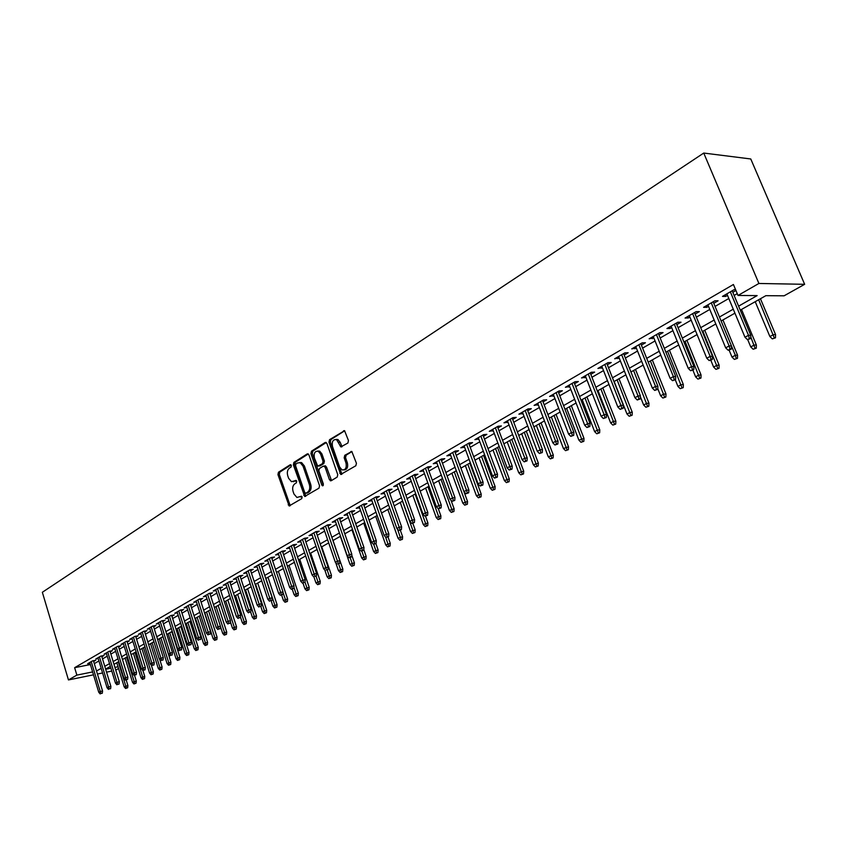 <?xml version="1.0" encoding="UTF-8"?>
<svg xmlns="http://www.w3.org/2000/svg" width="847" height="847" viewBox="0 0 847 847"><rect width="100%" height="100%" fill="white"/><g stroke="black" fill="none" stroke-linecap="round" stroke-linejoin="round"><path stroke-width="1.27" d="M291.357 465.458L290.182 464.77L278.462 472.234L277.943 474.606L289.123 505.955L301.733 498.65L302.114 496.988L301.458 496.215L296.916 497.464L293.941 493.981L293.083 491.44C292.173 488.031 292.755 485.49 294.809 483.817L296.344 482.854L296.725 481.181L296.101 480.429L291.474 481.689L288.605 478.269L287.747 475.739C286.847 472.34 287.419 469.799 289.452 468.105L290.987 467.131L291.357 465.458M347.873 443.045L348.466 440.546L344.56 430.7L329.547 439.678L328.975 442.155L340.727 474.458L355.835 465.755L356.428 463.256L351.812 451.483L344.771 455.305L344.178 457.793L346.021 463.076C346.815 467.925 345.481 470.191 342.008 469.873L339.636 467.004L332.469 446.422C331.696 441.499 333.062 439.233 336.587 439.657L340.854 446.898L347.873 443.045M76.865 675.112L74.642 667.68L733.417 284.497L738.012 295.465L758.901 283.47L703.741 153.053L42.35 592.275L68.459 679.94L76.865 675.112L92.619 671.925M308.933 454.892L307.207 453.918L293.888 462.409L293.348 464.812L304.708 496.448L318.98 488.168L319.552 485.744L308.933 454.892M311.495 451.186L325.153 442.483L326.921 443.457L337.752 474.648L337.17 477.105L331.219 480.725L329.441 479.709L325.079 467.089L323.31 466.094L319.425 468.507L318.864 470.943L323.374 484.029L322.389 485.786L321.754 485.024L310.934 453.621L311.495 451.186L312.861 451.059L326.264 442.526M93.646 661.475L95.764 660.247L92.545 660.882L87.665 663.709L90.004 663.243M101.862 656.732L104.012 655.483L100.782 656.118L95.827 658.987L98.199 658.521M110.195 651.915L112.365 650.655L109.136 651.279L104.107 654.191L106.51 653.725M118.644 647.034L120.846 645.763L117.595 646.388L112.503 649.331L114.938 648.866M127.209 642.09L129.432 640.798L126.182 641.423L121.015 644.408L123.482 643.942M135.901 637.071L138.146 635.769L134.895 636.383L129.655 639.411L132.143 638.945M144.71 631.978L146.986 630.666L143.725 631.269L138.41 634.339L140.941 633.874M153.656 626.812L155.954 625.478L152.682 626.081L147.293 629.205L149.855 628.728M162.719 621.571L165.049 620.226L161.777 620.819L156.303 623.985L158.897 623.519M171.92 616.256L174.281 614.901L170.999 615.483L165.451 618.702L168.077 618.225M181.258 610.867L183.651 609.491L180.358 610.073L174.726 613.334L177.383 612.857M190.734 605.393L193.148 603.996L189.855 604.578L184.138 607.881L186.838 607.405M200.347 599.845L202.793 598.427L199.49 598.998L193.698 602.355L196.43 601.878M210.109 594.202L212.586 592.773L209.283 593.334L203.386 596.743L206.16 596.267M220.019 588.485L222.528 587.035L219.214 587.585L213.232 591.047L216.049 590.571M230.077 582.672L232.618 581.201L229.293 581.751L223.227 585.266L226.075 584.79M240.283 576.775L242.856 575.282L239.542 575.833L233.37 579.39L236.271 578.924M250.659 570.783L253.264 569.279L249.939 569.809L243.682 573.43L246.615 572.953M261.183 564.705L263.83 563.17L260.495 563.7L254.142 567.374L257.117 566.908M271.887 558.522L274.566 556.977L271.231 557.495L264.772 561.233L267.79 560.756M282.75 552.244L285.471 550.677L282.125 551.185L275.561 554.986L278.631 554.51M293.793 545.87L296.545 544.282L293.2 544.78L286.53 548.634L289.642 548.168M305.015 539.391L307.8 537.781L304.454 538.269L297.678 542.186L300.844 541.72M316.407 532.805L319.234 531.175L315.889 531.651L309.007 535.632L312.215 535.166M328.001 526.114L330.87 524.452L327.514 524.928L320.515 528.973L323.776 528.507M339.774 519.306L342.686 517.633L339.329 518.089L332.215 522.207L335.528 521.741M351.749 512.393L354.702 510.688L351.336 511.133L344.104 515.325L347.471 514.87L347.037 513.631M363.924 505.363L366.92 503.637L363.554 504.071L356.206 508.327L359.615 507.851M376.301 498.205L379.34 496.458L375.983 496.882L368.498 501.212L371.96 500.725M388.9 490.942L391.981 489.164L388.614 489.566L381.002 493.97L384.517 493.462M401.711 483.542L404.834 481.731L401.467 482.134L393.728 486.612L397.285 486.093M414.734 476.014L417.91 474.182L414.543 474.564L406.676 479.116L410.287 478.587M428 468.359L431.218 466.496L427.851 466.866L419.837 471.504L423.511 470.943M441.488 460.556L444.76 458.672L441.393 459.032L433.24 463.743L436.967 463.171M455.22 452.626L458.534 450.71L455.178 451.049L446.877 455.855L450.657 455.263M469.206 444.559L472.573 442.61L469.217 442.928L460.768 447.819L464.601 447.216M483.436 436.332L486.856 434.352L483.499 434.659L474.902 439.646L478.799 439.011M497.93 427.957L501.403 425.956L498.057 426.242L489.291 431.314L493.25 430.668M512.689 419.434L516.225 417.391L512.88 417.666L503.954 422.833L507.978 422.155M527.734 410.753L531.313 408.678L527.977 408.932L518.883 414.194L522.97 413.495M543.054 401.902L546.696 399.795L543.361 400.028L534.097 405.385L538.247 404.675M558.66 392.881L562.366 390.742L559.041 390.954L549.597 396.417L553.822 395.676M574.573 383.691L578.342 381.521L575.028 381.711L565.394 387.28L569.692 386.518M590.793 374.321L594.626 372.108L591.312 372.278L581.497 377.963L585.859 377.169M607.331 364.771L611.227 362.527L607.924 362.675L597.918 368.456L602.355 367.64M624.197 355.031L628.156 352.744L624.864 352.871L614.668 358.768L619.178 357.932M641.391 345.1L645.425 342.77L642.153 342.866L631.735 348.89L636.33 348.022M658.934 334.967L663.042 332.596L659.781 332.67L649.162 338.811L653.831 337.921M676.838 324.623L681.02 322.209L677.769 322.262L666.928 328.53L670.189 328.467L671.682 327.598M695.112 314.068L699.368 311.611L696.128 311.632L685.064 318.038L688.315 317.996L689.903 317.074M713.767 303.3L718.097 300.791L714.879 300.791L703.582 307.323L706.811 307.313L708.505 306.328M74.642 667.68L90.396 664.546M94.303 663.635L98.94 660.967M102.529 658.902L107.262 656.181M110.862 654.106L115.69 651.332M119.321 649.236L124.244 646.409M127.897 644.302L132.915 641.423M136.589 639.305L141.714 636.362M145.409 634.223L150.628 631.227M154.366 629.077L159.681 626.018M163.439 623.858L168.871 620.735M172.65 618.554L178.188 615.367M181.989 613.175L187.642 609.925M191.475 607.723L197.235 604.409M201.099 602.185L206.975 598.797M210.871 596.563L216.864 593.112M220.781 590.857L226.901 587.331M230.85 585.065L237.096 581.466M241.077 579.179L247.451 575.505M251.453 573.207L257.964 569.459M261.998 567.141L268.637 563.308M272.702 560.979L279.489 557.072M283.576 554.721L290.51 550.73M294.629 548.358L301.712 544.282M305.862 541.889L313.083 537.739M317.276 535.325L324.655 531.08M328.869 528.655L336.407 524.314M340.663 521.868L348.361 517.432M352.648 514.976L360.515 510.445M364.835 507.956L372.881 503.33M377.222 500.831L385.449 496.098M389.832 493.568L398.228 488.74M402.653 486.199L411.24 481.255M415.697 478.693L424.474 473.632M428.974 471.048L437.952 465.882M442.473 463.277L451.663 457.994M456.226 455.368L465.617 449.958M470.223 447.311L479.826 441.785M484.473 439.117L494.299 433.452M498.978 430.763L509.036 424.972M513.758 422.261L524.049 416.332M528.814 413.59L539.338 407.534M544.145 404.771L554.933 398.566M559.782 395.771L570.814 389.419M575.706 386.613L587.013 380.102M591.947 377.264L603.519 370.605M608.495 367.736L620.353 360.917M625.382 358.027L637.526 351.029M642.598 348.117L655.049 340.949M660.173 338.006L672.931 330.658M678.098 327.694L691.173 320.166M696.382 317.159L709.797 309.441M715.059 306.413L728.812 298.504M734.127 295.444L737.25 293.644M735.609 289.727L734.021 289.706L722.48 296.386L725.699 296.408L727.499 295.359M732.803 292.3L735.927 290.489M740.278 310.14L765.857 295.677L784.1 295.815L804.65 284.306L750.77 158.971L703.741 153.053M118.559 668.516L115.743 670.093M804.65 284.306L758.901 283.47M738.605 306.148L757.144 295.603L738.012 295.465M96.526 671.004L101.174 668.357M104.774 666.314L109.517 663.614M113.138 661.56L117.977 658.807M121.619 656.743L126.552 653.937M130.226 651.851L135.255 648.993M138.94 646.896L144.075 643.974M147.791 641.867L153.021 638.892M156.769 636.764L162.105 633.736M165.874 631.597L171.316 628.506M175.107 626.346L180.665 623.191M184.477 621.02L190.151 617.802M193.995 615.61L199.776 612.328M203.651 610.126L209.548 606.78M213.444 604.557L219.468 601.137M223.396 598.903L229.537 595.42M233.497 593.165L239.765 589.607M243.745 587.342L250.151 583.699M254.164 581.423L260.696 577.707M264.74 575.409L271.411 571.619M275.476 569.311L282.284 565.436M286.392 563.107L293.348 559.158M297.477 556.807L304.581 552.773M308.753 550.402L315.995 546.283M320.198 543.901L327.609 539.687M331.833 537.284L339.403 532.985M343.66 530.561L351.399 526.167M355.687 523.732L363.585 519.243M367.916 516.776L375.994 512.191M380.356 509.714L388.604 505.024M393.008 502.525L401.436 497.74M405.872 495.22L414.49 490.318M418.958 487.777L427.767 482.769M432.277 480.207L441.287 475.093M445.84 472.51L455.051 467.269M459.635 464.664L469.058 459.307M473.674 456.681L483.319 451.207M487.978 448.561L497.845 442.949M502.546 440.281L512.636 434.553M517.379 431.854L527.702 425.988M532.488 423.267L543.054 417.264M547.882 414.522L558.702 408.37M563.562 405.607L574.647 399.308M579.56 396.523L590.899 390.075M595.854 387.259L607.479 380.652M612.476 377.815L624.377 371.05M629.427 368.18L641.624 361.256M646.706 358.355L659.21 351.261M664.344 348.339L677.155 341.055M682.343 338.112L695.472 330.648M700.713 327.673L714.169 320.028M719.452 317.022L733.258 309.176M68.459 679.94L93.498 674.826M97.437 674.021L102.582 672.963M106.553 672.158L111.793 671.078M105.674 669.278L110.925 668.209M114.917 667.404L118.029 666.769M734.931 313.168L721.104 320.981L735.344 355.285L737.557 355.189L722.936 319.944M715.81 323.978L702.322 331.601M697.081 334.576L683.931 342.008M678.733 344.951L665.911 352.204M660.766 355.115L648.241 362.188M643.148 365.078L630.93 371.981M625.88 374.84L613.959 381.584M608.951 384.411L597.315 390.996M592.36 393.802L581 400.229M576.076 403.003L564.981 409.281M560.111 412.034L549.269 418.164M544.441 420.895L533.854 426.888M529.068 429.588L518.724 435.443M513.981 438.121L503.87 443.839M499.169 446.507L489.291 452.086M484.622 454.723L474.966 460.186M470.339 462.801L460.906 468.137M464.717 505.161L467.364 504.251L464.717 505.161L462.79 503.139L467.555 501.498L456.311 470.741L447.089 475.95M442.536 478.534L433.516 483.626M429.006 486.189L420.176 491.175M415.697 493.706L407.068 498.587M402.632 501.096L394.194 505.871M389.779 508.369L381.521 513.038M377.159 515.505L369.07 520.079M364.739 522.525L356.831 527.003M352.521 529.439L344.782 533.811M340.515 536.225L332.945 540.513M328.71 542.906L321.288 547.098M317.085 549.481L309.822 553.589M305.651 555.939L298.546 559.962M294.407 562.302L287.44 566.241M283.332 568.57L276.514 572.424M272.438 574.732L265.767 578.501M261.712 580.798L255.169 584.494M251.157 586.77L244.751 590.391M240.76 592.646L234.481 596.193M230.522 598.437L224.37 601.91M220.432 604.144L214.407 607.543M210.501 609.755L204.603 613.101M200.718 615.293L194.937 618.564M191.083 620.745L185.408 623.943M181.586 626.113L176.028 629.257M172.227 631.407L166.774 634.488M163.005 636.616L157.669 639.644M153.921 641.761L148.68 644.726M144.953 646.822L139.819 649.734M136.123 651.819L131.094 654.667M127.421 656.743L122.476 659.538M118.834 661.602L113.985 664.344M110.364 666.388L105.61 669.077M359.562 507.882L359.128 506.633M371.865 500.778L371.42 499.518M384.369 493.557L383.924 492.287M397.095 486.21L396.64 484.929M410.033 478.724L409.577 477.443M423.204 471.123L422.738 469.831M436.597 463.383L436.131 462.081M450.244 455.506L449.757 454.193M464.124 447.491L463.637 446.157M478.259 439.328L477.761 437.984M492.647 431.017L492.139 429.662M507.3 422.547L506.792 421.192M522.228 413.929L521.71 412.563M537.432 405.141L536.913 403.765M552.932 396.195L552.392 394.797M568.718 387.068L568.178 385.671M584.811 377.773L584.261 376.364M601.222 368.297L600.661 366.867M617.961 358.63L617.389 357.201M635.017 348.773L634.445 347.323M652.434 338.726L651.841 337.265M670.189 328.467L669.585 326.995M688.315 317.996L687.7 316.513M706.811 307.313L706.186 305.809M725.699 296.408L725.064 294.894M293.475 481.699L294.004 481.445M296.408 480.641L295.359 481.297M301.776 496.416L300.738 497.051M291.061 464.939L279.828 472.097L279.298 474.468L290.214 505.659M308.287 453.971L295.254 462.271L294.714 464.675L305.831 496.162M295.931 463.987L295.55 465.67L304.719 492.509L305.915 493.219L307.567 492.213C309.663 490.54 310.246 487.967 309.335 484.516L303.025 466.104L300.24 462.727L297.551 462.96L295.931 463.987M306.752 493.123L305.915 493.219M299.52 462.526L301.606 462.6L304.391 465.966L310.701 484.368C311.611 487.819 311.018 490.381 308.922 492.054L307.281 493.06M324.634 465.977L326.444 466.951L331.526 480.545M312.861 451.059L312.299 453.494L323.342 485.299M320.568 454.045L318.281 451.25C314.904 450.932 313.602 453.166 314.385 457.952L317.731 466.168L322.485 463.68L323.046 461.234L320.568 454.045L321.934 453.918L319.658 451.123L317.699 451.059M319.139 466.041L318.599 466.104M321.934 453.918L324.412 461.096L323.85 463.542L319.965 465.956M335.888 439.424L337.953 439.529L340.176 442.303L342.061 446.687M344.03 469.926C347.111 469.587 348.233 467.258 347.397 462.938L346.021 463.076M351.96 451.567L346.137 455.167L345.544 457.655L347.397 462.938M344.697 430.784L330.912 439.561L330.341 442.039L341.923 474.214M125.578 688.473L127.664 687.753L125.578 688.473L124.16 686.843L127.908 685.541L126.203 679.961M126.415 688.018L118.284 661.909M124.16 686.843L116.801 662.746M127.908 685.541L127.664 687.753M101.026 693.492L102.307 693.217L101.026 693.492L100.253 691.48L98.76 692.295L89.771 662.492M91.243 661.634L100.253 691.48L102.561 690.983L93.414 660.713M102.307 693.217L102.561 690.983M98.76 692.295L100.2 693.947M133.942 683.953L136.039 683.222L133.942 683.953L132.503 682.311L136.282 681.009L134.525 675.292M134.779 683.497L126.563 657.23M132.503 682.311L125.07 658.077M136.282 681.009L136.039 683.222M142.412 679.368L144.519 678.638L142.412 679.368L140.973 677.716L144.763 676.414L142.952 670.559M143.259 678.913L134.969 652.476M140.973 677.716L133.445 653.333M144.763 676.414L144.519 678.638M150.999 674.731L153.127 673.99L150.999 674.731L149.548 673.069L153.371 671.745L151.327 665.17M151.867 674.265L143.482 647.659M149.548 673.069L141.936 648.537M153.371 671.745L153.127 673.99M159.712 670.019L161.851 669.278L159.712 670.019L158.241 668.347L162.095 667.023L159.755 659.538M160.591 669.543L152.121 642.778M158.241 668.347L150.554 643.656M162.095 667.023L161.851 669.278M109.337 688.939L110.629 688.664L109.337 688.939L108.554 686.906L107.05 687.732L97.966 657.748M99.448 656.891L108.554 686.906L110.883 686.419L101.629 655.949M110.629 688.664L110.883 686.419M107.05 687.732L108.501 689.405M117.765 684.334L119.056 684.058L117.765 684.334L116.981 682.28L115.457 683.116L106.267 652.942M107.781 652.074L116.981 682.28L119.311 681.793L109.951 651.121M119.056 684.058L119.311 681.793M115.457 683.116L116.918 684.789M126.309 679.654L127.611 679.379L126.309 679.654L125.525 677.589L123.98 678.436L114.694 648.071M116.219 647.182L125.525 677.589L127.865 677.092L118.4 646.229M127.611 679.379L127.865 677.092M123.98 678.436L125.451 680.12M134.98 674.9L136.282 674.636L134.98 674.9L134.197 672.825L132.63 673.683L123.228 643.127M124.784 642.227L134.197 672.825L136.536 672.338L126.965 641.274M136.282 674.636L136.536 672.338M132.63 673.683L134.112 675.387M168.542 665.244L170.692 664.503L168.542 665.244L167.06 663.572L170.935 662.227L162.92 636.669M169.432 664.768L160.866 637.823M167.06 663.572L159.289 638.723M170.935 662.227L170.692 664.503M143.778 670.093L145.07 669.818L143.778 670.093L142.984 667.997L141.396 668.865L131.888 638.119M133.466 637.209L142.984 667.997L145.324 667.51L135.647 636.235M145.07 669.818L145.324 667.51M141.396 668.865L142.889 670.58M177.499 660.406L179.67 659.654L177.499 660.406L176.007 658.712L179.903 657.367L171.803 631.65M178.399 659.919L169.749 632.804M176.007 658.712L168.14 633.715M179.903 657.367L179.67 659.654M152.693 665.213L153.995 664.948L152.693 665.213L151.899 663.095L150.29 663.984L140.676 633.037M142.275 632.106L151.899 663.095L154.249 662.619L144.456 631.131M153.995 664.948L154.249 662.619M150.29 663.984L151.793 665.7M186.584 655.493L188.765 654.742L186.584 655.493L185.07 653.799L189.008 652.434L180.803 626.547M187.494 655.006L178.749 627.712M185.07 653.799L177.118 628.633M189.008 652.434L188.765 654.742M161.735 660.258L163.048 659.993L161.735 660.258L160.941 658.13L159.31 659.03L149.591 627.881M151.2 626.939L160.941 658.13L163.291 657.653L153.381 625.954M163.048 659.993L163.291 657.653M159.31 659.03L160.824 660.755M195.795 650.517L197.997 649.755L195.795 650.517L194.27 648.802L198.23 647.436L189.94 621.391M196.726 650.009L187.886 622.545M194.27 648.802L186.234 623.487M198.23 647.436L197.997 649.755M170.914 655.239L172.227 654.975L170.914 655.239L170.12 653.09L168.458 654L158.622 622.651M160.263 621.698L170.12 653.09L172.47 652.614L162.444 620.703M172.227 654.975L172.47 652.614M168.458 654L169.993 655.737M205.143 645.467L207.356 644.705L205.143 645.467L203.608 643.741L207.589 642.365L199.204 616.15M206.086 644.959L197.15 617.304M203.608 643.741L195.477 618.257M207.589 642.365L207.356 644.705M180.231 650.136L181.544 649.871L180.231 650.136L179.426 647.976L177.743 648.897L167.801 617.336M169.464 616.372L179.426 647.976L181.787 647.5L171.645 615.367M181.544 649.871L181.787 647.5M177.743 648.897L179.289 650.655M214.619 640.343L216.853 639.57L214.619 640.343L213.073 638.606L217.086 637.219L208.606 610.835M215.583 639.824L206.552 611.989M213.073 638.606L204.847 612.953M217.086 637.219L216.853 639.57M189.686 644.959L190.999 644.705L189.686 644.959L188.881 642.778L187.166 643.72L177.108 611.958M178.791 610.973L188.881 642.778L191.242 642.312L180.972 609.967M190.999 644.705L191.242 642.312M187.166 643.72L188.733 645.488M224.243 635.134L226.488 634.361L224.243 635.134L222.687 633.397L226.721 632L218.145 605.436M225.217 634.615L216.08 606.6M222.687 633.397L220.442 626.431M226.721 632L226.488 634.361M199.267 639.718L200.591 639.453L199.267 639.718L198.463 637.516L196.726 638.469L186.541 606.494M188.256 605.499L198.463 637.516L200.834 637.05L190.437 604.472M200.591 639.453L200.834 637.05M196.726 638.469L198.304 640.237M234.005 629.861L236.271 629.077L234.005 629.861L232.427 628.103L236.504 626.695L227.822 599.962M234.99 629.332L225.757 601.126M232.427 628.103L230.384 621.793M236.504 626.695L236.271 629.077M209.008 634.382L210.321 634.128L209.008 634.382L208.193 632.169L206.435 633.133L196.133 600.947M197.87 599.941L208.193 632.169L210.575 631.703L200.051 598.903M210.321 634.128L210.575 631.703M206.435 633.133L208.023 634.922M218.886 628.972L220.209 628.718L218.886 628.972L218.071 626.738L216.281 627.722L205.853 595.314M207.621 594.298L218.071 626.738L220.453 626.282L209.802 593.249M220.209 628.718L220.453 626.282M216.281 627.722L217.891 629.522M228.923 623.487L230.246 623.233L228.923 623.487L228.108 621.232L226.287 622.227L215.731 589.607M217.531 588.57L228.108 621.232L230.49 620.777L219.701 587.511M230.246 623.233L230.49 620.777M226.287 622.227L227.907 624.038M243.915 624.504L246.191 623.72L243.915 624.504L242.327 622.736L246.424 621.327L237.636 594.414M244.91 623.964L235.582 595.579M242.327 622.736L240.484 617.103M246.424 621.327L246.191 623.72M253.973 619.072L256.27 618.278L253.973 619.072L252.364 617.294L256.493 615.864L247.599 588.771M254.989 618.522L245.545 589.936M252.364 617.294L250.648 612.063M256.493 615.864L256.27 618.278M264.179 613.556L266.487 612.752L264.179 613.556L262.559 611.756L266.72 610.327L257.721 583.054M265.206 612.995L255.656 584.218M262.559 611.756L260.823 606.505M266.72 610.327L266.487 612.752M239.108 617.908L240.432 617.664L239.108 617.908L238.282 615.631L236.44 616.648L225.757 583.805M227.578 582.747L238.282 615.631L240.675 615.187L229.749 581.677M240.432 617.664L240.675 615.187M236.44 616.648L238.081 618.469M274.544 607.955L276.874 607.151L274.544 607.955L272.903 606.145L277.096 604.705L267.991 577.252M275.582 607.384L265.926 578.416M272.903 606.145L271.156 600.851M277.096 604.705L276.874 607.151M249.452 612.243L250.776 612L249.452 612.243L248.626 609.956L246.752 610.983L235.942 577.908M237.785 576.839L248.626 609.956L251.019 609.512L239.955 575.759M250.776 612L251.019 609.512M246.752 610.983L248.404 612.815M285.058 602.27L287.408 601.455L285.058 602.27L283.406 600.449L287.631 598.988L278.409 571.354M286.127 601.688L282.983 592.413M283.406 600.449L281.627 595.092M287.631 598.988L287.408 601.455M259.955 606.494L261.278 606.251L259.955 606.494L259.129 604.186L257.223 605.224L246.276 571.926M248.15 570.846L259.129 604.186L261.522 603.752L250.31 569.756M261.278 606.251L261.522 603.752M257.223 605.224L258.896 607.077M295.741 596.489L298.112 595.674L295.741 596.489L294.078 594.658L298.335 593.196L288.996 565.362M296.821 595.907L293.909 587.32M294.078 594.658L292.236 589.152M298.335 593.196L298.112 595.674M270.627 600.661L271.951 600.417L270.627 600.661L269.791 598.321L267.864 599.39L256.768 565.86M258.684 564.748L269.791 598.321L272.194 597.897L260.834 563.647M271.951 600.417L272.194 597.897M267.864 599.39L269.547 601.243M306.593 590.624L308.975 589.808L306.593 590.624L304.909 588.781L309.197 587.31L299.743 559.285M307.694 590.031L305.005 582.175M304.909 588.781L303.004 583.107M309.197 587.31L308.975 589.808M281.458 594.721L282.792 594.488L281.458 594.721L280.632 592.371L278.663 593.451L267.44 559.687M269.367 558.565L280.632 592.371L283.025 591.947L271.527 557.442M282.792 594.488L283.025 591.947M278.663 593.451L280.368 595.325M317.614 584.674L320.018 583.837L317.614 584.674L315.91 582.821L320.24 581.328L310.658 553.112M318.726 584.07L316.069 576.288M315.91 582.821L313.93 576.966M320.24 581.328L320.018 583.837M292.469 588.697L293.803 588.464L292.469 588.697L291.633 586.325L289.642 587.416L278.271 553.419M280.23 552.276L291.633 586.325L294.036 585.902L282.379 551.143M293.803 588.464L294.036 585.902M289.642 587.416L291.368 589.3M328.805 578.617L331.23 577.781L328.805 578.617L327.09 576.754L331.442 575.251L321.744 546.844M329.938 578.003L327.249 570.169M327.09 576.754L324.782 569.967M331.442 575.251L331.23 577.781M303.66 582.577L304.994 582.344L303.66 582.577L302.824 580.174L300.791 581.296L289.272 547.056M291.273 545.892L302.824 580.174L305.227 579.761L293.411 544.748M304.994 582.344L305.227 579.761M300.791 581.296L302.538 583.191M340.176 572.477L342.622 571.63L340.176 572.477L338.451 570.592L342.834 569.078L333.009 540.471M341.33 571.852L338.609 563.954M338.451 570.592L335.751 562.747M342.834 569.078L342.622 571.63M315.031 576.352L316.365 576.119L315.031 576.352L314.184 573.938L312.13 575.06L300.452 540.577M302.485 539.401L314.184 573.938L316.587 573.525L304.624 538.247M316.365 576.119L316.587 573.525M312.13 575.06L313.888 576.976M351.738 566.23L354.194 565.383L351.738 566.23L349.98 564.335L354.406 562.81L351.749 555.113M352.903 565.595L350.129 557.548M349.98 564.335L340.335 536.331M354.406 562.81L354.194 565.383M325.11 465.808L326.391 466.951M363.479 559.878L365.957 559.031L363.479 559.878L361.711 557.972L366.169 556.437L363.797 549.618M364.665 559.242L361.807 550.984M361.711 557.972L351.928 529.777M366.169 556.437L365.957 559.031M375.412 553.43L377.91 552.572L375.412 553.43L373.622 551.513L378.111 549.968L375.877 543.562M376.608 552.784L373.686 544.314M373.622 551.513L363.712 523.107M378.111 549.968L377.91 552.572M326.582 570.02L327.916 569.798L326.582 570.02L325.735 567.585L323.649 568.739L311.812 534.002M313.888 532.816L325.735 567.585L328.149 567.183L316.016 531.63M327.916 569.798L328.149 567.183M323.649 568.739L325.417 570.666M338.324 563.594L339.668 563.371L338.324 563.594L337.477 561.138L335.348 562.302L323.363 527.321M325.47 526.103L337.477 561.138L339.891 560.746L327.588 524.918M339.668 563.371L339.891 560.746M335.348 562.302L337.148 564.24M350.266 557.061L349.059 557.718L351.6 556.839L350.266 557.061L349.419 554.573L347.249 555.77L335.105 520.534M337.244 519.296L349.419 554.573L351.823 554.192L339.351 518.089M351.6 556.839L351.823 554.192M347.249 555.77L349.059 557.718M387.534 546.876L390.054 546.008L387.534 546.876L385.734 544.939L390.266 543.382L388 536.934M388.762 546.209L385.544 536.945M385.734 544.939L375.687 516.331M390.266 543.382L390.054 546.008M362.41 550.412L361.182 551.09L363.744 550.201L362.41 550.412L361.553 547.914L359.35 549.121L347.037 513.621M349.208 512.371L361.553 547.914L363.966 547.533L351.314 511.154M363.744 550.201L363.966 547.533M359.35 549.121L361.182 551.09M399.869 540.206L402.41 539.338L399.869 540.206L398.037 538.269L402.611 536.691L400.313 530.201M401.107 539.539L397.465 529.1M398.037 538.269L387.862 509.449M402.611 536.691L402.41 539.338M374.755 543.658L373.506 544.335L376.089 543.446L374.755 543.658L373.898 541.127L371.653 542.355L359.181 506.601M361.383 505.331L373.898 541.127L376.312 540.757L363.49 504.113M376.089 543.446L376.312 540.757M371.653 542.355L373.506 544.335M412.404 533.43L414.966 532.551L412.404 533.43L410.562 531.471L415.168 529.883L412.796 523.245M413.664 532.752L402.494 501.18M410.562 531.471L400.239 502.451M415.168 529.883L414.966 532.551M387.301 536.786L386.041 537.474L388.646 536.585L387.301 536.786L386.444 534.235L384.167 535.484L371.515 499.465M373.76 498.163L386.444 534.235L388.858 533.864L375.867 496.945M388.646 536.585L388.858 533.864M384.167 535.484L386.041 537.474M425.152 526.548L427.735 525.659L425.152 526.548L423.288 524.568L427.926 522.97L425.469 516.109M426.433 525.849L415.115 494.034M423.288 524.568L412.828 495.336M427.926 522.97L427.735 525.659M400.07 529.798L398.789 530.497L401.414 529.597L400.07 529.798L399.212 527.215L396.894 528.486L384.072 492.202M386.348 490.879L399.212 527.215L401.626 526.866L388.445 489.661M401.414 529.597L401.626 526.866M396.894 528.486L398.789 530.497M438.111 519.539L440.715 518.639L438.111 519.539L436.226 517.549L440.916 515.939L438.333 508.772M439.424 518.83L427.957 486.781M436.226 517.549L425.628 488.094M440.916 515.939L440.715 518.639M451.303 512.414L453.928 511.503L451.303 512.414L449.397 510.402L454.119 508.782L451.028 500.281M452.637 511.694L441.012 479.391M449.397 510.402L438.64 480.736M454.119 508.782L453.928 511.503M466.072 504.431L454.288 471.885M462.79 503.139L451.885 473.24M467.555 501.498L467.364 504.251M413.061 522.684L411.758 523.404L414.405 522.493L413.061 522.684L412.203 520.079L409.842 521.381L396.841 484.812M399.159 483.468L412.203 520.079L414.617 519.73L401.245 482.261M414.405 522.493L414.617 519.73M409.842 521.381L411.758 523.404M426.285 515.452L424.95 516.183L427.629 515.262L426.285 515.452L425.416 512.827L423.024 514.14L409.821 477.295M412.182 475.929L425.416 512.827L427.83 512.477L414.278 474.722M427.629 515.262L427.83 512.477M423.024 514.14L424.95 516.183M439.731 508.084L438.375 508.825L441.075 507.904L439.731 508.084L438.862 505.437L436.427 506.771L423.045 469.651M425.448 468.264L438.862 505.437L441.276 505.098L427.523 467.057M441.075 507.904L441.276 505.098M436.427 506.771L438.375 508.825M478.364 497.782L481.032 496.861L478.364 497.782L476.416 495.749L481.212 494.097L469.81 463.108M479.741 497.041L467.809 464.241M476.416 495.749L465.352 465.628M481.212 494.097L481.032 496.861M453.42 500.588L452.044 501.35L454.765 500.408L453.42 500.588L452.552 497.909L450.075 499.275L436.491 461.869M438.937 460.45L452.552 497.909L454.966 497.591L441.012 459.254M454.765 500.408L454.966 497.591M450.075 499.275L452.044 501.35M492.255 490.275L494.944 489.344L492.255 490.275L490.286 488.221L495.124 486.559L483.552 455.326M493.653 489.513L481.551 456.459M490.286 488.221L479.063 457.878M495.124 486.559L494.944 489.344M467.364 492.965L465.956 493.737L468.698 492.785L467.364 492.965L466.485 490.254L463.955 491.641L450.18 453.95M452.669 452.51L466.485 490.254L468.889 489.947L454.744 451.313M468.698 492.785L468.889 489.947M463.955 491.641L465.956 493.737M506.39 482.631L509.1 481.699L506.39 482.631L504.399 480.567L509.28 478.883L497.538 447.417M507.819 481.858L495.548 448.55M504.399 480.567L493.007 449.979M509.28 478.883L509.1 481.699M481.551 485.193L480.122 485.977L482.885 485.024L481.551 485.193L480.673 482.462L478.1 483.881L464.114 445.882M466.644 444.421L480.673 482.462L483.076 482.165L468.709 443.225M482.885 485.024L483.076 482.165M478.1 483.881L480.122 485.977M520.778 474.86L523.52 473.918L520.778 474.86L518.756 472.774L523.69 471.08L511.779 439.371M522.228 474.066L509.788 440.493M518.756 472.774L507.205 441.954M523.69 471.08L523.52 473.918M495.993 477.285L494.542 478.089L497.337 477.126L495.993 477.285L495.114 474.532L492.499 475.972L478.301 437.677M480.884 436.184L495.114 474.532L497.517 474.235L482.938 434.987M497.337 477.126L497.517 474.235M492.499 475.972L494.542 478.089M535.42 466.941L538.184 465.988L535.42 466.941L533.388 464.844L538.353 463.129L526.273 431.176M536.903 466.136L524.293 432.298M533.388 464.844L521.657 433.78M538.353 463.129L538.184 465.988M510.709 469.238L509.227 470.043L512.043 469.079L510.709 469.238L509.83 466.443L507.162 467.915L492.753 429.313M495.379 427.799L509.83 466.443L512.223 466.168L497.422 426.613M512.043 469.079L512.223 466.168M507.162 467.915L509.227 470.043M550.338 458.873L553.123 457.92L550.338 458.873L548.274 456.766L553.292 455.04L541.021 422.833M551.842 458.058L539.052 423.945M548.274 456.766L536.373 425.459M553.292 455.04L553.123 457.92M525.701 461.033L524.187 461.859L527.025 460.884L525.701 461.033L524.812 458.216L522.091 459.709L507.459 420.8M510.138 419.254L524.812 458.216L527.205 457.941L512.181 418.069M527.025 460.884L527.205 457.941M522.091 459.709L524.187 461.859M565.531 450.668L568.348 449.693L565.531 450.668L563.446 448.539L568.506 446.793L556.045 414.331M567.067 449.842L554.086 415.443M563.446 448.539L551.355 416.989M568.506 446.793L568.348 449.693M540.968 452.669L539.423 453.516L542.292 452.531L540.968 452.669L540.079 449.821L537.305 451.345L522.451 412.129M525.182 410.551L540.079 449.821L542.472 449.566L527.205 409.376M542.292 452.531L542.472 449.566M537.305 451.345L539.423 453.516M581 442.303L583.837 441.329L581 442.303L578.893 440.154L583.996 438.397L571.344 405.681M582.567 441.456L569.396 406.782M578.893 440.154L566.622 408.349M583.996 438.397L583.837 441.329M556.521 444.156L554.954 445.014L557.855 444.019L556.521 444.156L555.632 441.276L552.816 442.833L537.729 403.288M540.502 401.679L555.632 441.276L558.025 441.033L542.525 400.515M557.855 444.019L558.025 441.033M552.816 442.833L554.954 445.014M596.764 433.78L599.634 432.796L596.764 433.78L594.626 431.621L597.484 430.064L599.782 429.853L586.929 396.862M598.353 432.923L584.991 397.963M594.626 431.621L582.164 399.562M599.782 429.853L599.634 432.796M572.381 435.474L570.783 436.353L573.705 435.347L572.381 435.474L571.492 432.563L568.612 434.151L553.282 394.289M556.119 392.648L571.492 432.563L573.874 432.341L558.12 391.483M573.705 435.347L573.874 432.341M568.612 434.151L570.783 436.353M612.826 425.099L615.716 424.103L612.826 425.099L610.655 422.928L613.577 421.34L615.864 421.128L602.81 387.884M614.446 424.22L600.883 388.974M610.655 422.928L598.003 390.605M615.864 421.128L615.716 424.103M588.549 426.634L586.918 427.523L589.861 426.507L588.549 426.634L587.649 423.691L584.716 425.3L569.142 385.11M572.032 383.437L587.649 423.691L590.02 423.468L574.022 382.283M589.861 426.507L590.02 423.468M584.716 425.3L586.918 427.523M629.194 416.258L632.116 415.252L629.194 416.258L627.002 414.056L629.977 412.447L632.254 412.256L618.998 378.736M630.846 415.358L617.082 379.816M627.002 414.056L614.149 381.478M632.254 412.256L632.116 415.252M605.023 417.613L603.36 418.524L606.336 417.497L605.023 417.613L604.123 414.638L601.137 416.279L585.309 375.761M588.252 374.056L604.123 414.638L606.494 414.437L590.243 372.902M606.336 417.497L606.494 414.437M601.137 416.279L603.36 418.524M645.88 407.238L648.823 406.221L645.88 407.238L643.656 405.025L646.684 403.373L648.961 403.204L635.483 369.408M647.563 406.327L633.588 370.478M643.656 405.025L640.374 396.756M648.961 403.204L648.823 406.221M621.825 408.413L620.131 409.345L623.138 408.307L621.825 408.413L620.925 405.406L617.876 407.079L601.793 366.222M604.8 364.485L620.925 405.406L623.286 405.215L606.77 363.342M623.138 408.307L623.286 405.215M617.876 407.079L620.131 409.345M662.883 398.048L665.858 397.021L662.883 398.048L660.639 395.814L663.73 394.13L665.986 393.971L652.296 359.901M664.599 397.116L650.411 360.96M660.639 395.814L657.78 388.678M665.986 393.971L665.858 397.021M638.966 399.032L637.23 399.975L640.268 398.937L638.966 399.032L638.056 395.994L634.954 397.698L618.606 356.492M621.666 354.724L638.056 395.994L640.417 395.824L623.614 353.591M640.268 398.937L640.417 395.824M634.954 397.698L637.23 399.975M680.226 388.667L683.233 387.64L680.226 388.667L677.949 386.423L681.104 384.707L683.349 384.559L669.437 350.203M681.983 387.725L667.574 351.261M677.949 386.423L675.271 379.784M683.349 384.559L683.233 387.64M656.446 389.461L654.678 390.425L657.748 389.376L656.446 389.461L655.536 386.391L652.37 388.127L635.748 346.571M638.871 344.771L655.536 386.391L657.886 386.232L640.808 343.638M657.748 389.376L657.886 386.232M652.37 388.127L654.678 390.425M697.917 379.107L700.945 378.069L697.917 379.107L695.609 376.841L698.828 375.094L701.062 374.967L686.917 340.314M699.707 378.143L685.064 341.362M695.609 376.841L692.888 370.15M701.062 374.967L700.945 378.069M674.286 379.7L672.486 380.684L675.578 379.615L674.286 379.7L673.376 376.587L670.136 378.365L653.238 336.45M656.425 334.607L673.376 376.587L675.705 376.449L658.341 333.496M675.578 379.615L675.705 376.449M670.136 378.365L672.486 380.684M715.959 369.356L719.018 368.307L715.959 369.356L713.619 367.069L716.901 365.29L719.135 365.173L704.746 330.235M717.78 368.371L702.915 331.272M713.619 367.069L710.855 360.324M719.135 365.173L719.018 368.307M692.486 369.737L690.654 370.742L693.778 369.663L692.486 369.737L691.576 366.592L688.272 368.403L671.078 326.127M674.328 324.242L691.576 366.592L693.905 366.465L676.234 323.141M693.778 369.663L693.905 366.465M688.272 368.403L690.654 370.742M734.37 359.403L737.462 358.345L734.37 359.403L731.999 357.095L729.14 350.192M731.999 357.095L735.344 355.285L736.223 358.397M737.557 355.189L737.462 358.345M711.067 359.562L709.193 360.589L712.348 359.499L711.067 359.562L710.157 356.375L706.779 358.228L689.299 315.592M692.613 313.665L710.157 356.375L712.465 356.28L694.498 312.575M712.348 359.499L712.465 356.28M706.779 358.228L709.193 360.589M753.152 349.25L756.276 348.181L753.152 349.25L750.749 346.921L754.169 345.068L756.371 344.994L741.496 309.451M755.048 348.223L750.728 336.852M750.749 346.921L747.71 339.636M756.371 344.994L756.276 348.181M730.04 349.176L728.124 350.224L731.31 349.133L730.04 349.176L729.119 345.957L725.678 347.852L707.88 304.835M711.268 302.877L729.119 345.957L731.427 345.872L713.142 301.786M731.31 349.133L731.427 345.872M725.678 347.852L728.124 350.224M772.326 338.885L775.481 337.805L772.326 338.885L769.891 336.545L773.385 334.65L775.566 334.586L760.437 298.737M774.264 337.837L758.658 299.743M769.891 336.545L755.217 301.691M775.566 334.586L775.481 337.805M749.404 338.578L747.456 339.647L750.675 338.535L749.404 338.578L748.494 335.317L744.979 337.244L726.864 293.845M730.326 291.844L748.494 335.317L750.781 335.253L732.168 290.775M750.675 338.535L750.781 335.253M744.979 337.244L747.456 339.647M290.743 464.717L290.182 464.77M296.079 480.429L295.539 480.482M289.536 504.685L288.181 504.854M279.298 474.468L277.943 474.606M279.828 472.097L278.462 472.234M305.132 495.188L303.777 495.357M294.714 464.675L293.348 464.812M295.254 462.271L293.888 462.409M308.054 453.844L307.207 453.918M308.922 492.054L307.567 492.213M310.701 484.368L309.335 484.516M304.391 465.966L303.025 466.104M326.042 442.399L325.153 442.483M330.806 479.561L329.441 479.709M326.444 466.951L325.079 467.089M323.12 484.865L321.754 485.024M312.299 453.494L310.934 453.621M323.85 463.542L322.485 463.68M324.412 461.096L323.046 461.234M341.373 445.734L340.007 445.85M340.176 442.303L338.811 442.42M345.544 457.655L344.178 457.793M346.137 455.167L344.771 455.305M351.738 451.451L350.849 451.536M341.203 473.229L339.827 473.378M330.341 442.039L328.975 442.155M330.912 439.561L329.547 439.678M344.485 430.668L343.554 430.752M289.875 505.86L289.123 505.955M305.523 496.353L304.708 496.448M301.606 462.6L300.24 462.727M331.272 480.694L330.351 480.8M325.566 465.882L324.2 466.019M323.014 485.712L322.389 485.786M319.658 451.123L318.281 451.25M341.87 446.803L340.854 446.898M337.953 439.529L336.587 439.657M341.701 474.352L340.727 474.458"/></g></svg>
